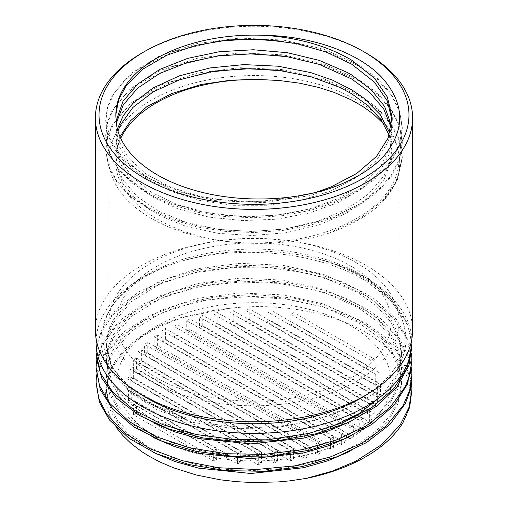 <?xml version="1.0" encoding="UTF-8"?>
<svg xmlns="http://www.w3.org/2000/svg" width="508" height="508" viewBox="0 0 508 508"><rect width="100%" height="100%" fill="white"/><g stroke="black" fill="none" stroke-linecap="round" stroke-linejoin="round"><path stroke-width="0.38" stroke-dasharray="2.54 1.91" d="M96.469 375.691L97.149 371.653L106.267 350.71L124.054 331.66L149.555 315.684L181.185 303.721L217.132 296.558L255.245 294.602L293.281 298.05L329.013 306.686L365.665 323.145L385.343 337.439L402.59 357.791L411.118 379.959L411.563 383.019M411.918 391.566L410.197 377.73L399.936 355.816L381.095 335.94L365.671 325.253L345.338 314.947L322.44 306.749L286.093 299.085L247.86 296.666L209.994 299.644L174.714 307.772L144.132 320.573L120.002 337.217L103.823 356.724L96.457 377.889L96.076 383.299M96.469 360.909L103.803 339.858L119.863 320.44L143.935 303.771L174.479 290.938L209.734 282.778L247.593 279.762L285.826 282.143L322.193 289.77L345.23 297.999L365.671 308.35L380.936 318.91L399.828 338.76L410.159 360.661L411.563 368.262M411.918 376.771L408.883 358.457L396.837 336.855L376.409 317.538L365.677 310.452L342.189 298.837L315.462 290.017L278.562 283.375L240.221 282.029L202.698 286.067L168.186 295.167L138.767 308.807L116.11 326.111L101.632 346.043L96.076 368.268M96.323 347.345L102.356 327.704L115.976 309.334L138.582 292.011L167.958 278.34L202.444 269.208L239.954 265.132L278.295 266.446L315.214 273.044L342.081 281.889L365.677 293.541L376.238 300.507L396.723 319.805L408.832 341.395L411.563 353.524M411.912 361.969L407.206 339.236L393.408 317.995L371.424 299.269L365.677 295.643L338.988 282.772L308.343 273.482L270.974 267.881L232.613 267.608L195.523 272.688L161.862 282.74L133.667 297.193L112.541 315.106L100.47 333.794L96.076 353.555M349.752 421.837L371.596 407.962L387.979 391.687L398.126 373.761L401.549 354.978L398.729 337.89L390.315 321.456L376.688 306.261L358.343 292.887L323.558 277.298L282.785 268.192L239.535 266.262L197.536 271.653L160.395 283.807L131.305 301.638L112.808 323.545L108.039 335.426L106.432 347.58L112.446 370.935L129.921 392.335L157.486 410L192.888 422.421L233.255 428.561L275.304 427.831L315.62 420.275L350.939 406.419C393.471 386.817 413.957 353.225 403.13 322.574C393.624 293.11 356.387 267.443 308.083 256.527C329.946 261.518 349.142 268.929 365.677 278.74L371.246 282.245L393.281 300.946L407.137 322.174L411.899 343.833M411.918 347.174L410.216 333.47L405.168 320.059L389.649 299.231L365.677 280.841C316.478 250.438 232.15 243.472 172.231 264.185A157.924 91.18 0 0 0 142.329 277.717A157.924 91.18 0 0 0 135.973 281.61A157.924 91.18 0 0 0 96.164 339.154M116.135 120.028L115.862 114.694M392.1 120.675L392.132 122.428L388.436 141.345L376.46 160.452L356.991 177.305L331.159 190.875L300.615 200.4L267.183 205.283L232.95 205.315L200.012 200.476L170.383 191.148L145.917 177.902L128.054 161.614L118.955 146.094L115.856 129.826L116.383 123.025M116.173 120.688L115.868 125.819L117.926 139.192L127.997 157.505L145.777 173.819L170.244 187.071L199.828 196.444L232.759 201.282L266.992 201.308L315.182 192.545M120.002 136.595L118.212 141.161L115.868 155.423L117.538 167.437L122.511 179.153L136.995 196.488L158.636 211.226L186.169 222.402L217.849 229.33L251.765 231.496L285.814 228.791L317.9 221.291L346.081 209.467L368.567 193.967L384.054 175.743L390.093 162.084L392.138 148.018L389.877 133.185M389.211 135.223L392.144 152.032L391.541 159.747L384.092 179.635L368.694 197.879L346.208 213.379L318.084 225.254L285.998 232.753L251.962 235.515L218.046 233.343L186.328 226.466L158.794 215.297L137.077 200.59L122.599 183.261L116.148 164.427A138.138 79.756 180 0 1 115.862 159.271A138.138 79.756 180 0 1 120.739 138.265M217.443 55.988L172.79 66.535L136.938 84.855L123.546 96.291L113.748 108.845L107.74 122.155L105.702 135.839L108.579 152.076L117.005 167.678L130.702 182.016L149.155 194.52L171.615 204.718L197.256 212.154L225.076 216.567L253.994 217.754L282.931 215.633L310.75 210.312L336.372 201.93L358.851 190.824L377.298 177.394L390.982 162.122L399.447 145.606L402.272 128.441L399.428 111.277L391.001 94.755L377.285 79.496L358.858 66.053L323.729 50.349L282.569 41.186M217.691 41.148L172.961 51.689L137.02 69.996L123.615 81.451L113.748 94.005L107.747 107.328L105.728 121.044L107.683 134.601L113.589 147.784L123.234 160.236L136.347 171.621L171.621 189.903L215.614 200.647L263.696 202.622L310.744 195.504L351.765 180.01L368.618 169.564L382.422 157.683M328.143 233.413A148.285 85.611 0 0 0 382.416 202.082C397.802 185.09 402.914 167.145 397.739 148.247A145.009 83.718 180 0 1 399.009 159.271A145.009 83.718 180 0 1 234.893 242.259C267.614 245.25 298.698 242.297 328.149 233.42L358.845 219.183L382.422 200.851L397.224 179.578L402.285 156.807L399.421 139.643L391.008 123.12L377.285 107.861L358.851 94.418L323.901 78.765L282.931 69.596L239.465 67.685L197.256 73.082L159.931 85.312L130.715 103.232L112.09 125.247L107.321 137.192L105.728 149.403L108.56 165.646L117.005 181.242L130.715 195.58L149.136 208.096L171.621 218.269L197.256 225.73L225.069 230.13L254 231.311L282.931 229.216L310.737 223.869L336.385 215.506L358.851 204.394L377.285 190.951L391.008 175.698L399.421 159.169L402.285 142.005L399.434 124.841L390.982 108.318L377.304 93.053L358.845 79.629L323.907 63.957L282.924 54.807L239.471 52.876L197.25 58.287L159.937 70.517L130.696 88.43L112.116 110.452L107.315 122.396L105.708 134.607L108.579 150.844L116.992 166.446L130.715 180.778L149.155 193.294L171.615 203.479L197.263 210.922L225.076 215.341L254 216.516L282.931 214.408L310.75 209.08L336.379 200.698L358.858 189.592L377.285 176.155L390.989 160.89L399.447 144.374L402.272 127.21L399.44 110.039L390.995 93.523L377.285 78.257L358.864 64.814L323.894 49.168L282.931 40.005L239.465 38.075L197.263 43.498L159.925 55.702L130.715 73.635L112.103 95.65L107.334 107.594L105.715 119.812L110.776 141.345L125.584 161.385L149.155 178.486L179.857 191.484L215.627 199.409L254.006 201.727L292.373 198.171L328.143 189.014M216.573 70.904L172.244 81.547L136.652 99.841L123.412 111.258L113.671 123.762L107.709 137.008L105.728 150.641L108.566 166.878L116.999 182.474L130.721 196.812L149.142 209.328L171.621 219.507L197.263 226.955L225.069 231.369L254 232.543L282.931 230.448L310.744 225.108L336.385 216.732L358.858 205.632L377.285 192.183L391.008 176.924L399.428 160.401L402.279 143.237L399.44 126.073L390.982 109.557L377.298 94.285L358.851 80.855L323.971 65.215L283.083 56.064M382.416 202.082L397.212 180.81L402.292 158.039L399.421 140.881L391.001 124.352L377.292 109.093L358.845 95.656L324.117 80.067L283.394 70.898M382.27 395.376L396.665 374.44L401.549 352.063L398.723 334.975L390.328 318.535L376.682 303.346L358.35 289.966L323.552 274.39L282.791 265.271L239.535 263.347L197.536 268.732L160.382 280.88L131.318 298.723L112.801 320.624L108.052 332.505L106.439 344.659L111.493 366.122L126.263 386.08L149.79 403.104L180.416 416.033A147.555 85.192 0 0 0 350.939 406.419M349.809 436.613L371.621 422.732L387.998 406.47L398.126 388.55L401.549 369.773L398.729 352.692L390.315 336.252L376.695 321.056L358.337 307.689L323.558 292.094L282.785 282.994L239.535 281.064L197.529 286.449L160.395 298.609L131.299 316.433L112.808 338.347L108.033 350.228L106.439 362.375L109.563 379.285L118.739 395.465L133.648 410.204L153.607 422.878M116.84 428.149L112.922 422.027L109.55 415.106L107.867 410.42L106.045 402.266L105.55 395.319L105.766 390.569L106.432 385.858L108.471 378.295A147.555 85.192 180 0 1 229.622 308.35L181.032 317.487L159.76 325.577L141.37 335.68L126.441 347.466L115.462 360.578L108.712 374.593L106.439 389.058L109.29 405.219L117.666 420.738L131.318 435L149.669 447.453L172.021 457.581L197.542 464.985L225.215 469.379L254 470.548L282.791 468.452L310.471 463.144L335.978 454.8L358.35 443.751L376.682 430.371L390.328 415.182L398.723 398.742L401.549 381.654L398.729 364.573L390.315 348.132L376.688 332.937L358.343 319.57L323.558 303.981L282.785 294.875L239.535 292.938L197.529 298.336L160.395 310.483L131.305 328.32L112.808 350.228L108.039 362.109L106.432 374.263L109.29 390.417L117.672 405.943L131.312 420.199L149.669 432.651L172.015 442.785L197.536 450.183L225.215 454.577L254 455.746L282.791 453.644L310.471 448.348L335.972 439.998L358.35 428.949L376.688 415.576L390.322 400.38L398.729 383.94L401.542 366.859L398.729 349.771L390.322 333.337L376.682 318.141L358.343 304.768L323.552 289.185L282.791 280.073L239.535 278.143L197.536 283.534L160.388 295.681L131.312 313.519L112.801 335.426L108.045 347.307L106.432 359.461L111.563 381.064L126.524 401.13L150.349 418.217L181.318 431.121L217.348 438.868L255.899 440.912L294.335 437.051L329.965 427.52M349.758 451.441L371.596 437.553L387.991 421.291L398.113 403.358L401.561 384.575L398.723 367.494L390.315 351.053L376.701 335.858L358.33 322.491L323.564 306.896L282.785 297.79L239.541 295.866L197.529 301.244L160.395 313.411L131.299 331.235L112.801 353.143L108.033 365.023L106.445 377.177L109.563 394.094L118.745 410.274L133.661 425.012L153.619 437.686M157.074 325.838A137.077 79.14 180 0 1 306.457 308.686A137.077 79.14 180 0 1 391.077 381.8A137.077 79.14 180 0 1 254 460.94A137.077 79.14 180 0 1 116.923 381.8A137.077 79.14 180 0 1 157.074 325.838M157.074 266.109A137.077 79.14 180 0 1 306.457 248.952A137.077 79.14 180 0 1 391.077 322.072A137.077 79.14 180 0 1 254 401.212A137.077 79.14 180 0 1 116.923 322.072A137.077 79.14 180 0 1 157.074 266.109M341.63 433.965L344.83 432.118L165.398 328.524L162.192 330.371L341.63 433.965L341.63 444.538L344.83 442.684L165.398 339.09L162.192 340.938L162.192 330.371M377.361 393.827L233.172 310.579L229.972 312.426L374.155 395.675L377.361 393.827L377.361 404.393L233.172 321.145L229.972 322.993L374.155 406.241L374.155 395.675M274.339 452.469L277.546 450.615L133.356 367.367L130.15 369.221L274.339 452.469L274.339 463.036L277.546 461.181L133.356 377.939L130.15 379.787L130.15 369.221M293.84 312.553L290.849 314.274L370.999 360.553L373.99 358.826L293.84 312.553L293.84 323.12L290.849 324.847L370.999 371.119L373.99 369.392L373.99 358.826M154.184 336.848L330.416 438.595L333.616 436.74L157.385 334.994L154.184 336.848L154.184 347.415L330.416 449.161L333.616 447.313L157.385 345.561L157.385 334.994M362.941 418.795L189.916 318.903L186.709 320.751L359.74 420.649L362.941 418.795L362.941 429.368L189.916 329.47L186.709 331.318L359.74 431.216L359.74 420.649M133.521 404.216L213.678 450.494L216.662 448.767L136.512 402.488L133.521 404.216L133.521 414.788L213.678 461.061L216.662 459.334L136.512 413.061L136.512 402.488M366.147 413.245L369.354 411.397L202.73 315.201L199.53 317.049L366.147 413.245L366.147 423.818L369.354 421.964L202.73 325.768L199.53 327.622L199.53 317.049M128.549 390.493L237.49 453.39L240.697 451.542L131.756 388.645L128.549 390.493L128.549 401.06L237.49 463.956L240.697 462.109L131.756 399.212L131.756 388.645M213.951 314.274L370.954 404.927L374.155 403.073L217.151 312.426L213.951 314.274L213.951 324.847L370.954 415.493L374.155 413.645L217.151 322.993L217.151 312.426M353.333 426.199L177.101 324.453L173.895 326.301L350.126 428.047L353.333 426.199L353.333 436.766L177.101 335.02L173.895 336.868L350.126 438.614L350.126 428.047M130.15 376.619L126.949 378.466L258.318 454.317L261.525 452.469L130.15 376.619L130.15 387.185L126.949 389.039L258.318 464.884L261.525 463.036L261.525 452.469M138.163 351.644L304.781 447.84L307.981 445.992L141.364 349.796L138.163 351.644L138.163 362.21L304.781 458.413L307.981 456.559L141.364 360.363L141.364 349.796M380.568 384.575L249.193 308.724L245.986 310.579L377.361 386.423L380.568 384.575L380.568 395.141L249.193 319.297L245.986 321.145L377.361 396.996L377.361 386.423M378.962 372.548L270.021 309.651L266.814 311.499L375.761 374.402L378.962 372.548L378.962 383.121L270.021 320.218L266.814 322.072L375.761 384.969L375.761 374.402M317.595 444.144L320.802 442.29L147.777 342.392L144.57 344.246L317.595 444.144L317.595 454.711L320.802 452.863L147.777 352.965L144.57 354.813L144.57 344.246M293.567 448.767L136.557 358.121L133.356 359.969L290.36 450.615L293.567 448.767L293.567 459.334L136.557 368.687L133.356 370.535L290.36 461.181L290.36 450.615M165.398 339.09L165.398 328.524M162.192 340.938L341.63 444.538M229.972 322.993L229.972 312.426M374.155 406.241L377.361 404.393M133.356 377.939L133.356 367.367M130.15 379.787L274.339 463.036M370.999 371.119L370.999 360.553M373.99 369.392L293.84 323.12M333.616 447.313L333.616 436.74M157.385 345.561L154.184 347.415M186.709 331.318L186.709 320.751M359.74 431.216L362.941 429.368M216.662 459.334L216.662 448.767M136.512 413.061L133.521 414.788M202.73 325.768L202.73 315.201M199.53 327.622L366.147 423.818M240.697 462.109L240.697 451.542M131.756 399.212L128.549 401.06M374.155 413.645L374.155 403.073M217.151 322.993L213.951 324.847M173.895 336.868L173.895 326.301M350.126 438.614L353.333 436.766M258.318 464.884L258.318 454.317M261.525 463.036L130.15 387.185M307.981 456.559L307.981 445.992M141.364 360.363L138.163 362.21M245.986 321.145L245.986 310.579M377.361 396.996L380.568 395.141M266.814 322.072L266.814 311.499M375.761 384.969L378.962 383.121M147.777 352.965L147.777 342.392M144.57 354.813L317.595 454.711M133.356 370.535L133.356 359.969M290.36 461.181L293.567 459.334M356.533 262.871A145.009 83.718 180 0 1 399.009 322.072A145.009 83.718 180 0 1 254 405.79A145.009 83.718 180 0 1 108.991 322.072A145.009 83.718 180 0 1 198.507 244.723A145.009 83.718 180 0 1 356.533 262.871M411.836 339.154A157.924 91.18 0 0 0 372.027 281.61A157.924 91.18 0 0 0 308.083 256.527A157.924 91.18 0 0 0 172.231 264.185C127.394 280.683 99.301 311.074 101.175 341.719C102.114 372.3 133.331 401.898 180.416 416.033M229.622 308.35C281.686 301.968 338.525 313.506 372.878 336.899C407.81 359.886 419.386 393.535 402.965 422.65M108.471 378.295L106.458 391.979L109.563 408.902L118.764 425.088L133.693 439.839L153.67 452.514M116.148 164.427C116.884 202.413 169.996 236.715 234.893 242.259A145.009 83.718 180 0 1 108.991 159.271A145.009 83.718 180 0 1 198.507 81.928A145.009 83.718 180 0 1 356.533 100.076A145.009 83.718 180 0 1 397.739 148.241L393.56 137.954L388.08 129.235L383.953 124.149M117.45 128.93L115.849 140.621L120.015 159.436L132.188 177.089L151.981 192.64L178.01 204.908L208.737 213.055L242.233 216.592L276.454 215.227L309.302 209.042L338.734 198.349L362.985 183.801L380.498 166.224L390.284 146.685L392.132 133.223L391.573 125.863M366.147 53.086A158.598 91.567 0 0 0 141.853 53.086M391.236 127.787L392.144 137.224L389.211 154.019L380.6 170.123L363.087 187.7L338.9 202.292L309.474 212.985L276.65 219.221L242.43 220.593L208.915 217.1L178.187 208.959L152.095 196.736L132.296 181.185L119.945 163.328L115.868 144.628L118.008 131.007M344.83 442.684L344.83 432.118M233.172 321.145L233.172 310.579M277.546 461.181L277.546 450.615M290.849 324.847L290.849 314.274M330.416 449.161L330.416 438.595M189.916 329.47L189.916 318.903M213.678 461.061L213.678 450.494M369.354 421.964L369.354 411.397M237.49 463.956L237.49 453.39M370.954 415.493L370.954 404.927M177.101 335.02L177.101 324.453M126.949 389.039L126.949 378.466M304.781 458.413L304.781 447.84M249.193 319.297L249.193 308.724M270.021 320.218L270.021 309.651M320.802 452.863L320.802 442.29M136.557 368.687L136.557 358.121M143.434 395.999A151.263 87.332 180 0 1 140.951 278.378A151.263 87.332 180 0 1 147.041 274.65A151.263 87.332 180 0 1 367.049 278.378A151.263 87.332 180 0 1 364.566 395.999M412.598 330.194A158.598 91.567 0 0 0 366.147 265.443A158.598 91.567 0 0 0 141.853 265.443A158.598 91.567 0 0 0 95.402 330.194M411.925 389.807L411.925 389.465M96.076 367.995L96.076 367.265M96.076 353.505L96.076 352.463M392.138 122.428L392.138 119.437M115.862 129.826L115.862 125.819M392.138 152.025L392.138 148.018M115.862 159.271L115.862 155.423M105.715 121.044L105.715 119.805M402.285 128.441L402.285 127.21M105.715 135.839L105.715 134.607M402.285 158.039L402.285 156.807M106.445 347.58L106.445 344.659M401.555 354.978L401.555 352.057M106.445 362.375L106.445 359.461M401.555 369.78L401.555 366.859M106.445 377.177L106.445 374.256M116.923 322.072L116.923 381.8M391.077 322.072L391.077 381.8M401.555 384.575L401.555 381.66M106.445 391.979L106.445 389.058M402.285 143.237L402.285 142.005M105.715 150.641L105.715 149.409M392.138 137.224L392.138 133.223M115.862 144.628L115.862 140.621M140.951 278.378L135.973 281.61M367.049 278.378L372.027 281.61M399.009 322.072L399.009 159.271M108.991 322.072L108.991 159.271"/><path stroke-width="0.76" d="M411.563 383.019L411.931 389.465L408.997 407.372L400.361 424.644L381.711 444.57L355.562 461.353L332.264 471.132L306.445 478.371A157.924 91.18 0 0 0 402.965 422.65L409.651 407.327L411.925 389.807M411.563 368.262L411.918 374.663L409.683 390.347L403.066 405.594L386.061 426.022L361.302 443.516L330.181 457.041L294.583 465.874L256.584 469.487L218.427 467.741L182.385 460.731L150.546 448.945L124.841 433.076L106.724 414.128L98.774 398.38L96.076 382.067L96.469 375.691M96.076 383.299L99.492 402.52L109.55 420.065L129.229 438.499L156.235 453.657L189.04 464.572L225.66 470.599L263.963 471.31L301.676 466.681L336.563 456.895L366.605 442.544L389.96 424.396L405.34 403.536L410.261 390.29L411.925 374.663M411.563 353.524L411.918 359.861L410.28 373.304L405.416 386.474L390.1 407.359L366.789 425.52L336.791 439.903L301.93 449.726L264.23 454.393L225.927 453.72L189.287 447.726L156.451 436.848L129.394 421.716L109.658 403.295L99.524 385.693L96.069 367.265L96.469 360.909M96.076 368.268L100.33 389.82L112.814 409.143L134.068 427.012L162.363 441.395L196.094 451.377L233.223 456.375L271.583 456.013L308.915 450.329L342.989 439.579L371.837 424.402L393.694 405.625L407.353 384.359L411.912 361.969L411.925 359.867M411.899 343.833L407.416 367.297L393.821 388.582L372.015 407.378L343.211 422.58L309.169 433.368L271.85 439.083L233.489 439.483L196.342 434.524L162.579 424.58L134.245 410.223L112.935 392.379L100.362 372.993L96.063 352.469L96.323 347.345M96.076 353.555L96.114 356.895L101.797 378.225L116.408 398.132L139.186 415.385L168.7 428.955L203.276 437.979L240.83 441.935L279.165 440.5L316.02 433.781L349.199 422.085L376.79 406.121L397.097 386.759L409.004 365.125L411.925 345.065M115.862 114.694L118.561 99.822L126.289 85.534L143.192 68.923L166.865 55.22L195.929 45.345L228.543 39.897L262.731 39.287L296.38 43.542L325.958 51.943L351.561 64.103M116.148 120.028A138.138 79.756 180 0 1 115.862 114.872A138.138 79.756 180 0 1 262.922 35.287C312.458 35.852 359.804 53.092 382.721 78.397C405.454 104.794 405.359 131.229 382.422 157.683A148.285 85.611 180 0 1 328.143 189.014C285.515 202.387 231.318 202.368 189.008 188.627C146.171 175.216 117.164 148.279 116.135 120.028M315.182 192.545L331.013 186.95L356.845 173.38L376.39 156.559L388.131 138.036L392.138 117.208L387.369 97.041L374.447 78.143L351.669 60.179C326.968 45.669 297.383 37.37 262.922 35.287M351.688 64.179L374.326 82.055L387.337 100.933L392.1 120.675M116.383 123.025L123.292 104.813L137.738 88.081L159.69 73.489L187.408 62.459L219.234 55.747L253.194 53.753L287.198 56.686L319.17 64.357L351.676 78.988L369.38 91.98L383.813 109.15L391.236 127.787M391.573 125.863L384.588 106.407L371.113 89.618L351.688 74.974L347.281 72.434L319.335 60.42L287.388 52.699L253.384 49.765L219.418 51.702L187.585 58.414L159.817 69.399L137.865 83.998L123.012 101.225L116.173 120.688M120.739 138.265A138.138 79.756 180 0 1 262.928 79.686L231.546 80.048L201.32 84.461L171.533 93.637L146.793 106.724L130.48 120.815L120.002 136.595M389.877 133.185L380.359 114.827L363.976 98.215L351.682 89.776L332.505 80.124L310.782 72.606L278.047 66.205L243.846 64.605L210.274 67.913L179.368 75.857L153.079 87.941L132.956 103.359L123.203 115.748L117.45 128.93M118.008 131.007L120.244 125.254L132.886 107.461L152.927 92.018L179.216 79.927L210.083 71.939L243.656 68.624L277.863 70.174L310.598 76.575L339.871 87.42L351.676 93.777L368.459 105.982L381.089 119.799L389.211 135.223M282.569 41.186L250.031 39.103L217.691 41.148M283.083 56.064L250.165 53.892L217.443 55.988M153.607 422.878L174.809 431.895L198.634 438.544L250.889 443.897L303.562 438.118L327.863 431.184L349.752 421.837M329.965 427.52L359.581 413.398L382.27 395.376M153.619 437.686L174.841 446.703L198.666 453.352L250.939 458.692L303.613 452.901L327.92 445.967L349.809 436.613M96.164 339.154A157.924 91.18 0 0 0 254 433.368A157.924 91.18 0 0 0 411.836 339.154M153.67 452.514L174.892 461.518L198.698 468.166L250.939 473.494L303.581 467.709L327.882 460.781L349.758 451.441M306.445 478.371L289.814 480.854L278.562 481.914L252.901 482.543L236.919 481.705L220.123 479.781L195.974 474.916L173.38 467.754L159.899 461.963L148.692 456L141.561 451.491L131.496 443.852L122.904 435.591L116.84 428.149M383.953 124.149L373.202 113.919L362.401 106.191L351.072 99.765L333.877 92.304L318.516 87.408L299.612 83.179L279.514 80.537L262.928 79.68M283.394 70.898L249.885 68.701L216.573 70.904M144.418 178.143A154.978 89.472 180 0 1 144.412 51.606A154.978 89.472 180 0 1 363.588 51.606A154.978 89.472 180 0 1 363.582 178.143A154.978 89.472 180 0 1 144.418 178.143M144.412 51.606L141.853 53.086A158.598 91.567 0 0 0 95.402 117.837A158.598 91.567 0 0 0 141.853 182.582A158.598 91.567 0 0 0 314.693 202.432A158.598 91.567 0 0 0 412.598 117.837A158.598 91.567 0 0 0 366.147 53.086L363.588 51.606M369.932 392.678L364.566 395.999A151.263 87.332 180 0 1 143.434 395.999L138.068 392.678A158.598 91.567 0 0 0 369.932 392.678A158.598 91.567 0 0 0 412.598 330.194L412.598 117.837M95.402 117.837L95.402 330.194A158.598 91.567 0 0 0 138.068 392.678M96.076 384.169L96.076 382.067M96.076 369.373L96.076 367.995M96.076 354.571L96.076 353.505M392.138 119.437L392.138 118.421"/></g></svg>
